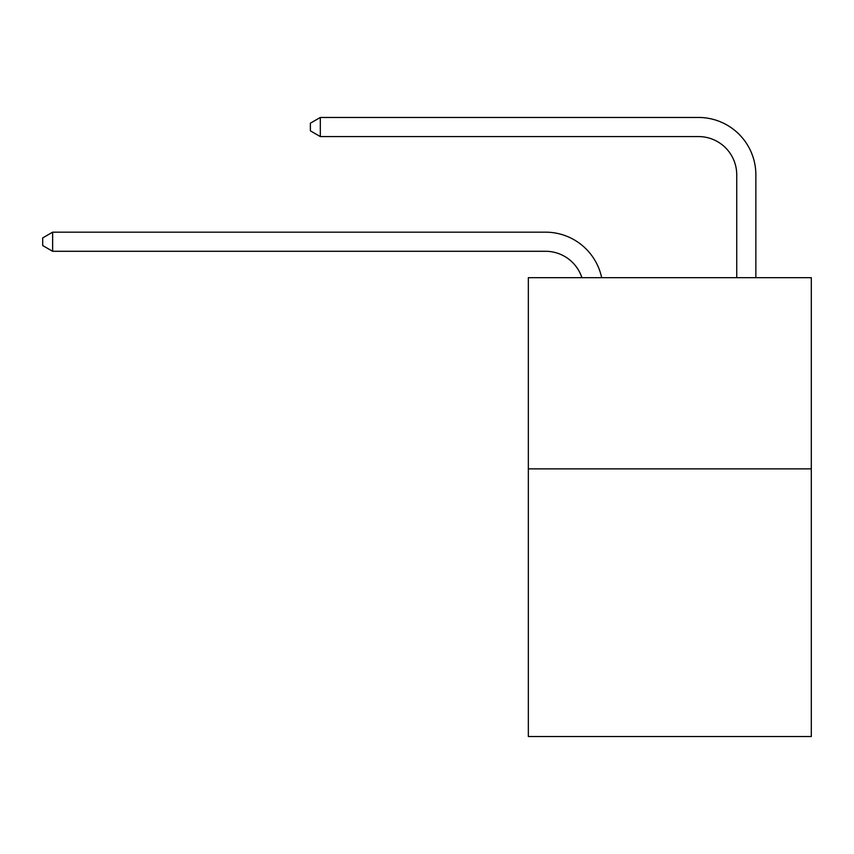 <?xml version="1.0" encoding="UTF-8"?>
<svg xmlns="http://www.w3.org/2000/svg" width="854" height="854" viewBox="0 0 854 854"><rect width="100%" height="100%" fill="white"/><g stroke="black" fill="none" stroke-linecap="round" stroke-linejoin="round"><path stroke-width="1.28" d="M811.3 468.867L811.3 736.543L528.338 736.543L528.338 277.678L811.3 277.678L811.3 468.867L528.338 468.867M545.535 251.289A38.238 38.238 -115.2 0 1 581.894 277.678A38.238 38.238 -115.2 0 0 545.535 251.289A38.238 38.238 -115.2 0 1 581.894 277.678A38.238 38.238 -115.2 0 0 545.535 251.289A38.238 38.238 -115.2 0 1 581.894 277.678A38.238 38.238 -115.2 0 0 545.535 251.289A38.238 38.238 -115.2 0 1 581.894 277.678A38.238 38.238 -115.2 0 0 545.535 251.289A38.238 38.238 -115.2 0 1 581.894 277.678A38.238 38.238 -115.2 0 0 545.535 251.289A38.238 38.238 -115.2 0 1 581.894 277.678A38.238 38.238 -115.2 0 0 545.535 251.289A38.238 38.238 -115.2 0 1 581.894 277.678A38.238 38.238 -115.2 0 0 545.535 251.289A38.238 38.238 -115.2 0 1 581.894 277.678A38.238 38.238 -115.2 0 0 545.535 251.289A38.238 38.238 -115.2 0 1 581.894 277.678A38.238 38.238 -115.2 0 0 545.535 251.289A38.238 38.238 -115.2 0 1 581.894 277.678A38.238 38.238 -115.2 0 0 545.535 251.289A38.238 38.238 -115.2 0 1 581.894 277.678A38.238 38.238 -115.2 0 0 545.535 251.289A38.238 38.238 -115.2 0 1 581.894 277.678A38.238 38.238 -115.2 0 0 545.535 251.289A38.238 38.238 -115.2 0 1 581.894 277.678A38.238 38.238 -115.2 0 0 545.535 251.289A38.238 38.238 -115.2 0 1 581.894 277.678A38.238 38.238 -115.2 0 0 545.535 251.289A38.238 38.238 -115.2 0 1 581.894 277.678A38.238 38.238 -115.2 0 0 545.535 251.289A38.238 38.238 -115.2 0 1 581.894 277.678A38.238 38.238 -115.2 0 0 545.535 251.289A38.238 38.238 -115.2 0 1 581.894 277.678A38.238 38.238 -115.2 0 0 545.535 251.289A38.238 38.238 -115.2 0 1 581.894 277.678A38.238 38.238 -115.2 0 0 545.535 251.289A38.238 38.238 -115.2 0 1 581.894 277.678A38.238 38.238 -115.2 0 0 545.535 251.289A38.238 38.238 -115.2 0 1 581.894 277.678A38.238 38.238 -115.2 0 0 545.535 251.289A38.238 38.238 -115.2 0 1 581.894 277.678A38.238 38.238 -115.2 0 0 545.535 251.289A38.238 38.238 -115.2 0 1 581.894 277.678A38.238 38.238 -115.2 0 0 545.535 251.289A38.238 38.238 -115.2 0 1 581.894 277.678A38.238 38.238 -115.2 0 0 545.535 251.289A38.238 38.238 -115.2 0 1 581.894 277.678A38.238 38.238 -115.2 0 0 545.535 251.289A38.238 38.238 -115.2 0 1 581.894 277.678A38.238 38.238 -115.2 0 0 545.535 251.289A38.238 38.238 -115.2 0 1 581.894 277.678A38.238 38.238 -115.2 0 0 545.535 251.289A38.238 38.238 -115.2 0 1 581.894 277.678A38.238 38.238 -115.2 0 0 545.535 251.289A38.238 38.238 -115.2 0 1 581.894 277.678A38.238 38.238 -115.2 0 0 545.535 251.289A38.238 38.238 -115.2 0 1 581.894 277.678A38.238 38.238 -115.2 0 0 545.535 251.289A38.238 38.238 -115.2 0 1 581.894 277.678A38.238 38.238 -115.2 0 0 545.535 251.289A38.238 38.238 -115.2 0 1 581.894 277.678A38.238 38.238 -115.2 0 0 545.535 251.289A38.238 38.238 -115.2 0 1 581.894 277.678A38.238 38.238 -115.2 0 0 545.535 251.289A38.238 38.238 -115.2 0 1 581.894 277.678A38.238 38.238 -115.2 0 0 545.535 251.289A38.238 38.238 -115.2 0 1 581.894 277.678A38.238 38.238 -115.2 0 0 545.535 251.289L52.638 251.289L42.7 245.557L42.7 237.914L52.638 232.171L545.535 232.171A57.357 57.357 64.8 0 1 601.664 277.678M736.735 277.678L736.735 174.814A38.238 38.238 -162.4 0 0 698.497 136.576L320.314 136.576L310.376 130.843L310.376 123.189L320.314 117.457L698.497 117.457A57.357 57.357 17.6 0 1 755.854 174.814L755.854 277.678M736.735 174.814A38.238 38.238 -162.4 0 0 698.497 136.576A38.238 38.238 -162.4 0 1 736.735 174.814A38.238 38.238 -162.4 0 0 698.497 136.576A38.238 38.238 -162.4 0 1 736.735 174.814A38.238 38.238 -162.4 0 0 698.497 136.576A38.238 38.238 -162.4 0 1 736.735 174.814A38.238 38.238 -162.4 0 0 698.497 136.576A38.238 38.238 -162.4 0 1 736.735 174.814A38.238 38.238 -162.4 0 0 698.497 136.576A38.238 38.238 -162.4 0 1 736.735 174.814A38.238 38.238 -162.4 0 0 698.497 136.576A38.238 38.238 -162.4 0 1 736.735 174.814A38.238 38.238 -162.4 0 0 698.497 136.576A38.238 38.238 -162.4 0 1 736.735 174.814A38.238 38.238 -162.4 0 0 698.497 136.576A38.238 38.238 -162.4 0 1 736.735 174.814A38.238 38.238 -162.4 0 0 698.497 136.576A38.238 38.238 -162.4 0 1 736.735 174.814A38.238 38.238 -162.4 0 0 698.497 136.576A38.238 38.238 -162.4 0 1 736.735 174.814A38.238 38.238 -162.4 0 0 698.497 136.576A38.238 38.238 -162.4 0 1 736.735 174.814A38.238 38.238 -162.4 0 0 698.497 136.576A38.238 38.238 -162.4 0 1 736.735 174.814A38.238 38.238 -162.4 0 0 698.497 136.576A38.238 38.238 -162.4 0 1 736.735 174.814A38.238 38.238 -162.4 0 0 698.497 136.576A38.238 38.238 -162.4 0 1 736.735 174.814A38.238 38.238 -162.4 0 0 698.497 136.576A38.238 38.238 -162.4 0 1 736.735 174.814A38.238 38.238 -162.4 0 0 698.497 136.576A38.238 38.238 -162.4 0 1 736.735 174.814A38.238 38.238 -162.4 0 0 698.497 136.576A38.238 38.238 -162.4 0 1 736.735 174.814A38.238 38.238 -162.4 0 0 698.497 136.576A38.238 38.238 -162.4 0 1 736.735 174.814A38.238 38.238 -162.4 0 0 698.497 136.576A38.238 38.238 -162.4 0 1 736.735 174.814A38.238 38.238 -162.4 0 0 698.497 136.576A38.238 38.238 -162.4 0 1 736.735 174.814A38.238 38.238 -162.4 0 0 698.497 136.576A38.238 38.238 -162.4 0 1 736.735 174.814A38.238 38.238 -162.4 0 0 698.497 136.576A38.238 38.238 -162.4 0 1 736.735 174.814A38.238 38.238 -162.4 0 0 698.497 136.576A38.238 38.238 -162.4 0 1 736.735 174.814A38.238 38.238 -162.4 0 0 698.497 136.576A38.238 38.238 -162.4 0 1 736.735 174.814A38.238 38.238 -162.4 0 0 698.497 136.576A38.238 38.238 -162.4 0 1 736.735 174.814A38.238 38.238 -162.4 0 0 698.497 136.576A38.238 38.238 -162.4 0 1 736.735 174.814A38.238 38.238 -162.4 0 0 698.497 136.576A38.238 38.238 -162.4 0 1 736.735 174.814A38.238 38.238 -162.4 0 0 698.497 136.576A38.238 38.238 -162.4 0 1 736.735 174.814A38.238 38.238 -162.4 0 0 698.497 136.576A38.238 38.238 -162.4 0 1 736.735 174.814A38.238 38.238 -162.4 0 0 698.497 136.576A38.238 38.238 -162.4 0 1 736.735 174.814A38.238 38.238 -162.4 0 0 698.497 136.576A38.238 38.238 -162.4 0 1 736.735 174.814A38.238 38.238 -162.4 0 0 698.497 136.576A38.238 38.238 -162.4 0 1 736.735 174.814A38.238 38.238 -162.4 0 0 698.497 136.576A38.238 38.238 -162.4 0 1 736.735 174.814A38.238 38.238 -162.4 0 0 698.497 136.576M52.638 232.171L52.638 251.289M320.314 117.457L320.314 136.576"/></g></svg>

